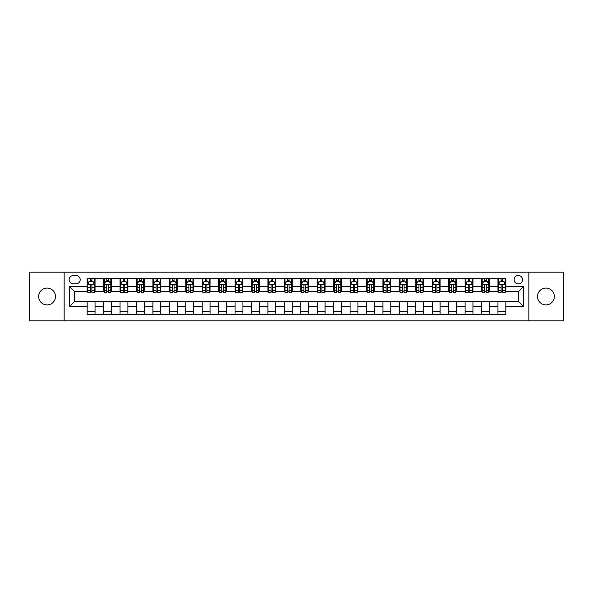 <?xml version="1.0" encoding="UTF-8"?>
<svg xmlns="http://www.w3.org/2000/svg" width="593" height="593" viewBox="0 0 593 593"><rect width="100%" height="100%" fill="white"/><g stroke="black" fill="none" stroke-linecap="round" stroke-linejoin="round"><path stroke-width="0.89" d="M545.931 288.087A8.413 8.413 0 0 0 537.517 296.5A8.413 8.413 0 0 0 545.931 304.913A8.413 8.413 0 0 0 554.344 296.5A8.413 8.413 0 0 0 545.931 288.087M47.069 288.087A8.413 8.413 0 0 0 38.656 296.5A8.413 8.413 0 0 0 47.069 304.913A8.413 8.413 0 0 0 55.483 296.5A8.413 8.413 0 0 0 47.069 288.087M518.326 275.471A4.203 4.203 0 0 0 514.124 279.674A4.203 4.203 0 0 0 518.326 283.884A4.203 4.203 0 0 0 522.537 279.674A4.203 4.203 0 0 0 518.326 275.471M528.845 320.82L563.35 320.82L563.35 272.18L528.845 272.18L528.845 320.82L64.155 320.82L64.155 272.18L29.65 272.18L29.65 320.82L64.155 320.82M73.228 283.75L76.119 283.75A4.077 4.077 0 0 0 80.196 279.674A4.077 4.077 0 0 0 76.119 275.597L73.228 275.597A4.077 4.077 0 0 0 69.151 279.674A4.077 4.077 0 0 0 73.228 283.75M528.845 272.18L64.155 272.18M87.164 306.625L69.418 306.625L69.418 286.375L87.164 286.375L87.164 291.637L74.674 291.637L74.674 301.363L87.164 301.363L87.164 314.572L505.836 314.572L505.836 301.363L518.326 301.363L518.326 291.637L505.836 291.637L505.836 286.375L523.582 286.375L523.582 306.625L505.836 306.625M505.836 286.375L505.836 278.428L87.164 278.428L87.164 286.375M497.95 278.428L497.95 291.637L498.609 291.637M501.107 291.637L502.686 291.637M505.184 291.637L505.836 291.637M497.95 291.637L488.751 291.637M481.523 278.428L481.523 291.637L482.176 291.637M484.674 291.637L486.253 291.637M481.523 291.637L472.317 291.637M465.09 278.428L465.09 291.637L465.75 291.637M468.24 291.637L469.819 291.637M465.09 291.637L455.884 291.637M448.656 278.428L448.656 291.637L449.316 291.637M451.814 291.637L453.393 291.637M448.656 291.637L439.457 291.637M432.223 278.428L432.223 291.637L432.883 291.637M435.381 291.637L436.959 291.637M432.223 291.637L423.024 291.637M415.797 278.428L415.797 291.637L416.449 291.637M418.947 291.637L420.526 291.637M415.797 291.637L406.59 291.637M399.363 278.428L399.363 291.637L400.023 291.637M402.514 291.637L404.092 291.637M399.363 291.637L390.157 291.637M382.93 278.428L382.93 291.637L383.589 291.637M386.087 291.637L387.666 291.637M382.93 291.637L373.731 291.637M366.496 278.428L366.496 291.637L367.156 291.637M369.654 291.637L371.233 291.637M366.496 291.637L357.297 291.637M350.07 278.428L350.07 291.637L350.722 291.637M353.22 291.637L354.799 291.637M350.07 291.637L340.864 291.637M333.637 278.428L333.637 291.637L334.296 291.637M336.787 291.637L338.366 291.637M333.637 291.637L324.43 291.637M317.203 278.428L317.203 291.637L317.863 291.637M320.361 291.637L321.94 291.637M317.203 291.637L308.004 291.637M300.77 278.428L300.77 291.637L301.429 291.637M303.927 291.637L305.506 291.637M300.77 291.637L291.571 291.637M284.344 278.428L284.344 291.637L284.996 291.637M287.494 291.637L289.073 291.637M284.344 291.637L275.137 291.637M267.91 278.428L267.91 291.637L268.57 291.637M271.06 291.637L272.639 291.637M267.91 291.637L258.704 291.637M251.476 278.428L251.476 291.637L252.136 291.637M254.634 291.637L256.213 291.637M251.476 291.637L242.278 291.637M235.043 278.428L235.043 291.637L235.703 291.637M238.201 291.637L239.78 291.637M235.043 291.637L225.844 291.637M218.617 278.428L218.617 291.637L219.269 291.637M221.767 291.637L223.346 291.637M218.617 291.637L209.411 291.637M202.183 278.428L202.183 291.637L202.843 291.637M205.334 291.637L206.913 291.637M202.183 291.637L192.977 291.637M185.75 278.428L185.75 291.637L186.41 291.637M188.908 291.637L190.486 291.637M185.75 291.637L176.551 291.637M169.316 278.428L169.316 291.637L169.976 291.637M172.474 291.637L174.053 291.637M169.316 291.637L160.117 291.637M152.89 278.428L152.89 291.637L153.543 291.637M156.041 291.637L157.619 291.637M152.89 291.637L143.684 291.637M136.457 278.428L136.457 291.637L137.116 291.637M139.607 291.637L141.186 291.637M136.457 291.637L127.25 291.637M120.023 278.428L120.023 291.637L120.683 291.637M123.181 291.637L124.76 291.637M120.023 291.637L110.824 291.637M103.59 278.428L103.59 291.637L104.249 291.637M106.747 291.637L108.326 291.637M103.59 291.637L94.391 291.637M87.164 291.637L87.816 291.637M90.314 291.637L91.893 291.637M87.164 301.363L95.05 301.363L95.05 314.572M505.836 301.363L95.05 301.363M95.05 278.428L95.05 291.637M87.164 281.712L87.816 281.712M90.314 281.712L91.893 281.712M94.391 281.712L95.05 281.712M87.164 311.288L95.05 311.288M103.59 301.363L103.59 314.572M111.477 278.428L111.477 291.637M103.59 281.712L104.249 281.712M106.747 281.712L108.326 281.712M110.824 281.712L111.477 281.712M111.477 301.363L111.477 314.572M103.59 311.288L111.477 311.288M120.023 301.363L120.023 314.572M127.91 301.363L127.91 314.572M120.023 311.288L127.91 311.288M127.91 278.428L127.91 291.637M120.023 281.712L120.683 281.712M123.181 281.712L124.76 281.712M127.25 281.712L127.91 281.712M136.457 301.363L136.457 314.572M144.344 301.363L144.344 314.572M136.457 311.288L144.344 311.288M144.344 278.428L144.344 291.637M136.457 281.712L137.116 281.712M139.607 281.712L141.186 281.712M143.684 281.712L144.344 281.712M152.89 301.363L152.89 314.572M160.777 301.363L160.777 314.572M152.89 311.288L160.777 311.288M160.777 278.428L160.777 291.637M152.89 281.712L153.543 281.712M156.041 281.712L157.619 281.712M160.117 281.712L160.777 281.712M169.316 301.363L169.316 314.572M177.203 301.363L177.203 314.572M169.316 311.288L177.203 311.288M177.203 278.428L177.203 291.637M169.316 281.712L169.976 281.712M172.474 281.712L174.053 281.712M176.551 281.712L177.203 281.712M185.75 301.363L185.75 314.572M193.637 301.363L193.637 314.572M185.75 311.288L193.637 311.288M193.637 278.428L193.637 291.637M185.75 281.712L186.41 281.712M188.908 281.712L190.486 281.712M192.977 281.712L193.637 281.712M202.183 301.363L202.183 314.572M210.07 301.363L210.07 314.572M202.183 311.288L210.07 311.288M210.07 278.428L210.07 291.637M202.183 281.712L202.843 281.712M205.334 281.712L206.913 281.712M209.411 281.712L210.07 281.712M218.617 301.363L218.617 314.572M226.504 301.363L226.504 314.572M218.617 311.288L226.504 311.288M226.504 278.428L226.504 291.637M218.617 281.712L219.269 281.712M221.767 281.712L223.346 281.712M225.844 281.712L226.504 281.712M235.043 301.363L235.043 314.572M242.93 301.363L242.93 314.572M235.043 311.288L242.93 311.288M242.93 278.428L242.93 291.637M235.043 281.712L235.703 281.712M238.201 281.712L239.78 281.712M242.278 281.712L242.93 281.712M251.476 301.363L251.476 314.572M259.363 301.363L259.363 314.572M251.476 311.288L259.363 311.288M259.363 278.428L259.363 291.637M251.476 281.712L252.136 281.712M254.634 281.712L256.213 281.712M258.704 281.712L259.363 281.712M267.91 301.363L267.91 314.572M275.797 301.363L275.797 314.572M267.91 311.288L275.797 311.288M275.797 278.428L275.797 291.637M267.91 281.712L268.57 281.712M271.06 281.712L272.639 281.712M275.137 281.712L275.797 281.712M284.344 301.363L284.344 314.572M292.23 301.363L292.23 314.572M284.344 311.288L292.23 311.288M292.23 278.428L292.23 291.637M284.344 281.712L284.996 281.712M287.494 281.712L289.073 281.712M291.571 281.712L292.23 281.712M300.77 301.363L300.77 314.572M308.656 301.363L308.656 314.572M300.77 311.288L308.656 311.288M308.656 278.428L308.656 291.637M300.77 281.712L301.429 281.712M303.927 281.712L305.506 281.712M308.004 281.712L308.656 281.712M317.203 301.363L317.203 314.572M325.09 301.363L325.09 314.572M317.203 311.288L325.09 311.288M325.09 278.428L325.09 291.637M317.203 281.712L317.863 281.712M320.361 281.712L321.94 281.712M324.43 281.712L325.09 281.712M333.637 301.363L333.637 314.572M341.524 301.363L341.524 314.572M333.637 311.288L341.524 311.288M341.524 278.428L341.524 291.637M333.637 281.712L334.296 281.712M336.787 281.712L338.366 281.712M340.864 281.712L341.524 281.712M350.07 301.363L350.07 314.572M357.957 301.363L357.957 314.572M350.07 311.288L357.957 311.288M357.957 278.428L357.957 291.637M350.07 281.712L350.722 281.712M353.22 281.712L354.799 281.712M357.297 281.712L357.957 281.712M366.496 301.363L366.496 314.572M374.383 301.363L374.383 314.572M366.496 311.288L374.383 311.288M374.383 278.428L374.383 291.637M366.496 281.712L367.156 281.712M369.654 281.712L371.233 281.712M373.731 281.712L374.383 281.712M382.93 301.363L382.93 314.572M390.817 301.363L390.817 314.572M382.93 311.288L390.817 311.288M390.817 278.428L390.817 291.637M382.93 281.712L383.589 281.712M386.087 281.712L387.666 281.712M390.157 281.712L390.817 281.712M399.363 301.363L399.363 314.572M407.25 301.363L407.25 314.572M399.363 311.288L407.25 311.288M407.25 278.428L407.25 291.637M399.363 281.712L400.023 281.712M402.514 281.712L404.092 281.712M406.59 281.712L407.25 281.712M415.797 301.363L415.797 314.572M423.684 301.363L423.684 314.572M415.797 311.288L423.684 311.288M423.684 278.428L423.684 291.637M415.797 281.712L416.449 281.712M418.947 281.712L420.526 281.712M423.024 281.712L423.684 281.712M432.223 301.363L432.223 314.572M440.11 301.363L440.11 314.572M432.223 311.288L440.11 311.288M440.11 278.428L440.11 291.637M432.223 281.712L432.883 281.712M435.381 281.712L436.959 281.712M439.457 281.712L440.11 281.712M448.656 301.363L448.656 314.572M456.543 301.363L456.543 314.572M448.656 311.288L456.543 311.288M456.543 278.428L456.543 291.637M448.656 281.712L449.316 281.712M451.814 281.712L453.393 281.712M455.884 281.712L456.543 281.712M465.09 301.363L465.09 314.572M472.977 301.363L472.977 314.572M465.09 311.288L472.977 311.288M472.977 278.428L472.977 291.637M465.09 281.712L465.75 281.712M468.24 281.712L469.819 281.712M472.317 281.712L472.977 281.712M481.523 301.363L481.523 314.572M489.41 301.363L489.41 314.572M481.523 311.288L489.41 311.288M489.41 278.428L489.41 291.637M481.523 281.712L482.176 281.712M484.674 281.712L486.253 281.712M488.751 281.712L489.41 281.712M497.95 301.363L497.95 314.572M497.95 311.288L505.836 311.288M497.95 281.712L498.609 281.712M501.107 281.712L502.686 281.712M505.184 281.712L505.836 281.712M74.674 291.637L69.418 286.375M74.674 301.363L69.418 306.625M523.582 286.375L518.326 291.637M523.582 306.625L518.326 301.363M91.893 280.133L90.314 280.133M94.391 290.778L91.893 290.778L91.893 292.423L94.391 292.423L94.391 284.403L93.079 281.779L89.135 281.779L87.816 284.403L87.816 292.423L90.314 292.423L90.314 290.778L87.816 290.778M87.816 284.403L87.816 278.428M94.391 284.403L94.391 278.428M90.314 281.779L90.314 278.428M91.893 278.428L91.893 281.779M91.893 290.778L91.893 285.389C91.366 284.381 90.84 284.381 90.314 285.389L90.314 290.778M108.326 280.133L106.747 280.133M110.824 290.778L108.326 290.778L108.326 292.423L110.824 292.423L110.824 284.403L109.505 281.779L105.561 281.779L104.249 284.403L104.249 292.423L106.747 292.423L106.747 290.778L104.249 290.778M104.249 284.403L104.249 278.428M110.824 284.403L110.824 278.428M106.747 281.779L106.747 278.428M108.326 278.428L108.326 281.779M108.326 290.778L108.326 285.389C107.8 284.381 107.274 284.381 106.747 285.389L106.747 290.778M124.76 280.133L123.181 280.133M127.25 290.778L124.76 290.778L124.76 292.423L127.25 292.423L127.25 284.403L125.938 281.779L121.995 281.779L120.683 284.403L120.683 292.423L123.181 292.423L123.181 290.778L120.683 290.778M120.683 284.403L120.683 278.428M127.25 284.403L127.25 278.428M123.181 281.779L123.181 278.428M124.76 278.428L124.76 281.779M124.76 290.778L124.76 285.389C124.233 284.381 123.707 284.381 123.181 285.389L123.181 290.778M141.186 280.133L139.607 280.133M143.684 290.778L141.186 290.778L141.186 292.423L143.684 292.423L143.684 284.403L142.372 281.779L138.428 281.779L137.116 284.403L137.116 292.423L139.607 292.423L139.607 290.778L137.116 290.778M137.116 284.403L137.116 278.428M143.684 284.403L143.684 278.428M139.607 281.779L139.607 278.428M141.186 278.428L141.186 281.779M141.186 290.778L141.186 285.389C140.66 284.381 140.141 284.381 139.607 285.389L139.607 290.778M157.619 280.133L156.041 280.133M160.117 290.778L157.619 290.778L157.619 292.423L160.117 292.423L160.117 284.403L158.805 281.779L154.862 281.779L153.543 284.403L153.543 292.423L156.041 292.423L156.041 290.778L153.543 290.778M153.543 284.403L153.543 278.428M160.117 284.403L160.117 278.428M156.041 281.779L156.041 278.428M157.619 278.428L157.619 281.779M157.619 290.778L157.619 285.389C157.093 284.381 156.567 284.381 156.041 285.389L156.041 290.778M174.053 280.133L172.474 280.133M176.551 290.778L174.053 290.778L174.053 292.423L176.551 292.423L176.551 284.403L175.231 281.779L171.288 281.779L169.976 284.403L169.976 292.423L172.474 292.423L172.474 290.778L169.976 290.778M169.976 284.403L169.976 278.428M176.551 284.403L176.551 278.428M172.474 281.779L172.474 278.428M174.053 278.428L174.053 281.779M174.053 290.778L174.053 285.389C173.527 284.381 173 284.381 172.474 285.389L172.474 290.778M190.486 280.133L188.908 280.133M192.977 290.778L190.486 290.778L190.486 292.423L192.977 292.423L192.977 284.403L191.665 281.779L187.722 281.779L186.41 284.403L186.41 292.423L188.908 292.423L188.908 290.778L186.41 290.778M186.41 284.403L186.41 278.428M192.977 284.403L192.977 278.428M188.908 281.779L188.908 278.428M190.486 278.428L190.486 281.779M190.486 290.778L190.486 285.389C189.96 284.381 189.434 284.381 188.908 285.389L188.908 290.778M206.913 280.133L205.334 280.133M209.411 290.778L206.913 290.778L206.913 292.423L209.411 292.423L209.411 284.403L208.099 281.779L204.155 281.779L202.843 284.403L202.843 292.423L205.334 292.423L205.334 290.778L202.843 290.778M202.843 284.403L202.843 278.428M209.411 284.403L209.411 278.428M205.334 281.779L205.334 278.428M206.913 278.428L206.913 281.779M206.913 290.778L206.913 285.389C206.386 284.381 205.867 284.381 205.334 285.389L205.334 290.778M223.346 280.133L221.767 280.133M225.844 290.778L223.346 290.778L223.346 292.423L225.844 292.423L225.844 284.403L224.532 281.779L220.589 281.779L219.269 284.403L219.269 292.423L221.767 292.423L221.767 290.778L219.269 290.778M219.269 284.403L219.269 278.428M225.844 284.403L225.844 278.428M221.767 281.779L221.767 278.428M223.346 278.428L223.346 281.779M223.346 290.778L223.346 285.389C222.82 284.381 222.293 284.381 221.767 285.389L221.767 290.778M239.78 280.133L238.201 280.133M242.278 290.778L239.78 290.778L239.78 292.423L242.278 292.423L242.278 284.403L240.958 281.779L237.015 281.779L235.703 284.403L235.703 292.423L238.201 292.423L238.201 290.778L235.703 290.778M235.703 284.403L235.703 278.428M242.278 284.403L242.278 278.428M238.201 281.779L238.201 278.428M239.78 278.428L239.78 281.779M239.78 290.778L239.78 285.389C239.253 284.381 238.727 284.381 238.201 285.389L238.201 290.778M256.213 280.133L254.634 280.133M258.704 290.778L256.213 290.778L256.213 292.423L258.704 292.423L258.704 284.403L257.392 281.779L253.448 281.779L252.136 284.403L252.136 292.423L254.634 292.423L254.634 290.778L252.136 290.778M252.136 284.403L252.136 278.428M258.704 284.403L258.704 278.428M254.634 281.779L254.634 278.428M256.213 278.428L256.213 281.779M256.213 290.778L256.213 285.389C255.687 284.381 255.16 284.381 254.634 285.389L254.634 290.778M272.639 280.133L271.06 280.133M275.137 290.778L272.639 290.778L272.639 292.423L275.137 292.423L275.137 284.403L273.825 281.779L269.882 281.779L268.57 284.403L268.57 292.423L271.06 292.423L271.06 290.778L268.57 290.778M268.57 284.403L268.57 278.428M275.137 284.403L275.137 278.428M271.06 281.779L271.06 278.428M272.639 278.428L272.639 281.779M272.639 290.778L272.639 285.389C272.113 284.381 271.594 284.381 271.06 285.389L271.06 290.778M289.073 280.133L287.494 280.133M291.571 290.778L289.073 290.778L289.073 292.423L291.571 292.423L291.571 284.403L290.259 281.779L286.315 281.779L284.996 284.403L284.996 292.423L287.494 292.423L287.494 290.778L284.996 290.778M284.996 284.403L284.996 278.428M291.571 284.403L291.571 278.428M287.494 281.779L287.494 278.428M289.073 278.428L289.073 281.779M289.073 290.778L289.073 285.389C288.546 284.381 288.02 284.381 287.494 285.389L287.494 290.778M305.506 280.133L303.927 280.133M308.004 290.778L305.506 290.778L305.506 292.423L308.004 292.423L308.004 284.403L306.685 281.779L302.741 281.779L301.429 284.403L301.429 292.423L303.927 292.423L303.927 290.778L301.429 290.778M301.429 284.403L301.429 278.428M308.004 284.403L308.004 278.428M303.927 281.779L303.927 278.428M305.506 278.428L305.506 281.779M305.506 290.778L305.506 285.389C304.98 284.381 304.454 284.381 303.927 285.389L303.927 290.778M321.94 280.133L320.361 280.133M324.43 290.778L321.94 290.778L321.94 292.423L324.43 292.423L324.43 284.403L323.118 281.779L319.175 281.779L317.863 284.403L317.863 292.423L320.361 292.423L320.361 290.778L317.863 290.778M317.863 284.403L317.863 278.428M324.43 284.403L324.43 278.428M320.361 281.779L320.361 278.428M321.94 278.428L321.94 281.779M321.94 290.778L321.94 285.389C321.413 284.381 320.887 284.381 320.361 285.389L320.361 290.778M338.366 280.133L336.787 280.133M340.864 290.778L338.366 290.778L338.366 292.423L340.864 292.423L340.864 284.403L339.552 281.779L335.608 281.779L334.296 284.403L334.296 292.423L336.787 292.423L336.787 290.778L334.296 290.778M334.296 284.403L334.296 278.428M340.864 284.403L340.864 278.428M336.787 281.779L336.787 278.428M338.366 278.428L338.366 281.779M338.366 290.778L338.366 285.389C337.84 284.381 337.313 284.381 336.787 285.389L336.787 290.778M354.799 280.133L353.22 280.133M357.297 290.778L354.799 290.778L354.799 292.423L357.297 292.423L357.297 284.403L355.985 281.779L352.042 281.779L350.722 284.403L350.722 292.423L353.22 292.423L353.22 290.778L350.722 290.778M350.722 284.403L350.722 278.428M357.297 284.403L357.297 278.428M353.22 281.779L353.22 278.428M354.799 278.428L354.799 281.779M354.799 290.778L354.799 285.389C354.273 284.381 353.747 284.381 353.22 285.389L353.22 290.778M371.233 280.133L369.654 280.133M373.731 290.778L371.233 290.778L371.233 292.423L373.731 292.423L373.731 284.403L372.411 281.779L368.468 281.779L367.156 284.403L367.156 292.423L369.654 292.423L369.654 290.778L367.156 290.778M367.156 284.403L367.156 278.428M373.731 284.403L373.731 278.428M369.654 281.779L369.654 278.428M371.233 278.428L371.233 281.779M371.233 290.778L371.233 285.389C370.707 284.381 370.18 284.381 369.654 285.389L369.654 290.778M387.666 280.133L386.087 280.133M390.157 290.778L387.666 290.778L387.666 292.423L390.157 292.423L390.157 284.403L388.845 281.779L384.901 281.779L383.589 284.403L383.589 292.423L386.087 292.423L386.087 290.778L383.589 290.778M383.589 284.403L383.589 278.428M390.157 284.403L390.157 278.428M386.087 281.779L386.087 278.428M387.666 278.428L387.666 281.779M387.666 290.778L387.666 285.389C387.14 284.381 386.614 284.381 386.087 285.389L386.087 290.778M404.092 280.133L402.514 280.133M406.59 290.778L404.092 290.778L404.092 292.423L406.59 292.423L406.59 284.403L405.278 281.779L401.335 281.779L400.023 284.403L400.023 292.423L402.514 292.423L402.514 290.778L400.023 290.778M400.023 284.403L400.023 278.428M406.59 284.403L406.59 278.428M402.514 281.779L402.514 278.428M404.092 278.428L404.092 281.779M404.092 290.778L404.092 285.389C403.566 284.381 403.04 284.381 402.514 285.389L402.514 290.778M420.526 280.133L418.947 280.133M423.024 290.778L420.526 290.778L420.526 292.423L423.024 292.423L423.024 284.403L421.712 281.779L417.769 281.779L416.449 284.403L416.449 292.423L418.947 292.423L418.947 290.778L416.449 290.778M416.449 284.403L416.449 278.428M423.024 284.403L423.024 278.428M418.947 281.779L418.947 278.428M420.526 278.428L420.526 281.779M420.526 290.778L420.526 285.389C420 284.381 419.473 284.381 418.947 285.389L418.947 290.778M436.959 280.133L435.381 280.133M439.457 290.778L436.959 290.778L436.959 292.423L439.457 292.423L439.457 284.403L438.138 281.779L434.195 281.779L432.883 284.403L432.883 292.423L435.381 292.423L435.381 290.778L432.883 290.778M432.883 284.403L432.883 278.428M439.457 284.403L439.457 278.428M435.381 281.779L435.381 278.428M436.959 278.428L436.959 281.779M436.959 290.778L436.959 285.389C436.433 284.381 435.907 284.381 435.381 285.389L435.381 290.778M453.393 280.133L451.814 280.133M455.884 290.778L453.393 290.778L453.393 292.423L455.884 292.423L455.884 284.403L454.572 281.779L450.628 281.779L449.316 284.403L449.316 292.423L451.814 292.423L451.814 290.778L449.316 290.778M449.316 284.403L449.316 278.428M455.884 284.403L455.884 278.428M451.814 281.779L451.814 278.428M453.393 278.428L453.393 281.779M453.393 290.778L453.393 285.389C452.867 284.381 452.34 284.381 451.814 285.389L451.814 290.778M469.819 280.133L468.24 280.133M472.317 290.778L469.819 290.778L469.819 292.423L472.317 292.423L472.317 284.403L471.005 281.779L467.062 281.779L465.75 284.403L465.75 292.423L468.24 292.423L468.24 290.778L465.75 290.778M465.75 284.403L465.75 278.428M472.317 284.403L472.317 278.428M468.24 281.779L468.24 278.428M469.819 278.428L469.819 281.779M469.819 290.778L469.819 285.389C469.293 284.381 468.766 284.381 468.24 285.389L468.24 290.778M486.253 280.133L484.674 280.133M488.751 290.778L486.253 290.778L486.253 292.423L488.751 292.423L488.751 284.403L487.439 281.779L483.495 281.779L482.176 284.403L482.176 292.423L484.674 292.423L484.674 290.778L482.176 290.778M482.176 284.403L482.176 278.428M488.751 284.403L488.751 278.428M484.674 281.779L484.674 278.428M486.253 278.428L486.253 281.779M486.253 290.778L486.253 285.389C485.726 284.381 485.2 284.381 484.674 285.389L484.674 290.778M502.686 280.133L501.107 280.133M505.184 290.778L502.686 290.778L502.686 292.423L505.184 292.423L505.184 284.403L503.865 281.779L499.921 281.779L498.609 284.403L498.609 292.423L501.107 292.423L501.107 290.778L498.609 290.778M498.609 284.403L498.609 278.428M505.184 284.403L505.184 278.428M501.107 281.779L501.107 278.428M502.686 278.428L502.686 281.779M502.686 290.778L502.686 285.389C502.16 284.381 501.634 284.381 501.107 285.389L501.107 290.778M103.59 306.625L95.05 306.625M103.59 286.375L95.05 286.375M120.023 286.375L111.477 286.375M120.023 306.625L111.477 306.625M136.457 286.375L127.91 286.375M136.457 306.625L127.91 306.625M152.89 286.375L144.344 286.375M152.89 306.625L144.344 306.625M169.316 286.375L160.777 286.375M169.316 306.625L160.777 306.625M185.75 286.375L177.203 286.375M185.75 306.625L177.203 306.625M202.183 286.375L193.637 286.375M202.183 306.625L193.637 306.625M218.617 286.375L210.07 286.375M218.617 306.625L210.07 306.625M235.043 286.375L226.504 286.375M235.043 306.625L226.504 306.625M251.476 286.375L242.93 286.375M251.476 306.625L242.93 306.625M267.91 286.375L259.363 286.375M267.91 306.625L259.363 306.625M284.344 286.375L275.797 286.375M284.344 306.625L275.797 306.625M300.77 286.375L292.23 286.375M300.77 306.625L292.23 306.625M317.203 286.375L308.656 286.375M317.203 306.625L308.656 306.625M333.637 286.375L325.09 286.375M333.637 306.625L325.09 306.625M350.07 286.375L341.524 286.375M350.07 306.625L341.524 306.625M366.496 286.375L357.957 286.375M366.496 306.625L357.957 306.625M382.93 286.375L374.383 286.375M382.93 306.625L374.383 306.625M399.363 286.375L390.817 286.375M399.363 306.625L390.817 306.625M415.797 286.375L407.25 286.375M415.797 306.625L407.25 306.625M432.223 286.375L423.684 286.375M432.223 306.625L423.684 306.625M448.656 286.375L440.11 286.375M448.656 306.625L440.11 306.625M465.09 286.375L456.543 286.375M465.09 306.625L456.543 306.625M481.523 286.375L472.977 286.375M481.523 306.625L472.977 306.625M497.95 286.375L489.41 286.375M497.95 306.625L489.41 306.625M94.361 284.344L87.853 284.344M87.816 281.934L89.054 281.934M93.153 281.934L94.391 281.934M90.314 287.257L87.816 287.257M94.391 287.257L91.893 287.257M91.893 280.971L90.314 280.971M110.787 284.344L104.279 284.344M104.249 281.934L105.487 281.934M109.586 281.934L110.824 281.934M106.747 287.257L104.249 287.257M110.824 287.257L108.326 287.257M108.326 280.971L106.747 280.971M127.221 284.344L120.713 284.344M120.683 281.934L121.913 281.934M126.02 281.934L127.25 281.934M123.181 287.257L120.683 287.257M127.25 287.257L124.76 287.257M124.76 280.971L123.181 280.971M143.654 284.344L137.146 284.344M137.116 281.934L138.347 281.934M142.453 281.934L143.684 281.934M139.607 287.257L137.116 287.257M143.684 287.257L141.186 287.257M141.186 280.971L139.607 280.971M160.088 284.344L153.58 284.344M153.543 281.934L154.78 281.934M158.88 281.934L160.117 281.934M156.041 287.257L153.543 287.257M160.117 287.257L157.619 287.257M157.619 280.971L156.041 280.971M176.514 284.344L170.006 284.344M169.976 281.934L171.214 281.934M175.313 281.934L176.551 281.934M172.474 287.257L169.976 287.257M176.551 287.257L174.053 287.257M174.053 280.971L172.474 280.971M192.947 284.344L186.439 284.344M186.41 281.934L187.64 281.934M191.747 281.934L192.977 281.934M188.908 287.257L186.41 287.257M192.977 287.257L190.486 287.257M190.486 280.971L188.908 280.971M209.381 284.344L202.873 284.344M202.843 281.934L204.074 281.934M208.18 281.934L209.411 281.934M205.334 287.257L202.843 287.257M209.411 287.257L206.913 287.257M206.913 280.971L205.334 280.971M225.814 284.344L219.306 284.344M219.269 281.934L220.507 281.934M224.606 281.934L225.844 281.934M221.767 287.257L219.269 287.257M225.844 287.257L223.346 287.257M223.346 280.971L221.767 280.971M242.24 284.344L235.732 284.344M235.703 281.934L236.941 281.934M241.04 281.934L242.278 281.934M238.201 287.257L235.703 287.257M242.278 287.257L239.78 287.257M239.78 280.971L238.201 280.971M258.674 284.344L252.166 284.344M252.136 281.934L253.367 281.934M257.473 281.934L258.704 281.934M254.634 287.257L252.136 287.257M258.704 287.257L256.213 287.257M256.213 280.971L254.634 280.971M275.108 284.344L268.599 284.344M268.57 281.934L269.8 281.934M273.907 281.934L275.137 281.934M271.06 287.257L268.57 287.257M275.137 287.257L272.639 287.257M272.639 280.971L271.06 280.971M291.541 284.344L285.033 284.344M284.996 281.934L286.234 281.934M290.333 281.934L291.571 281.934M287.494 287.257L284.996 287.257M291.571 287.257L289.073 287.257M289.073 280.971L287.494 280.971M307.967 284.344L301.459 284.344M301.429 281.934L302.667 281.934M306.766 281.934L308.004 281.934M303.927 287.257L301.429 287.257M308.004 287.257L305.506 287.257M305.506 280.971L303.927 280.971M324.401 284.344L317.892 284.344M317.863 281.934L319.093 281.934M323.2 281.934L324.43 281.934M320.361 287.257L317.863 287.257M324.43 287.257L321.94 287.257M321.94 280.971L320.361 280.971M340.834 284.344L334.326 284.344M334.296 281.934L335.527 281.934M339.633 281.934L340.864 281.934M336.787 287.257L334.296 287.257M340.864 287.257L338.366 287.257M338.366 280.971L336.787 280.971M357.268 284.344L350.76 284.344M350.722 281.934L351.96 281.934M356.059 281.934L357.297 281.934M353.22 287.257L350.722 287.257M357.297 287.257L354.799 287.257M354.799 280.971L353.22 280.971M373.694 284.344L367.186 284.344M367.156 281.934L368.394 281.934M372.493 281.934L373.731 281.934M369.654 287.257L367.156 287.257M373.731 287.257L371.233 287.257M371.233 280.971L369.654 280.971M390.127 284.344L383.619 284.344M383.589 281.934L384.82 281.934M388.926 281.934L390.157 281.934M386.087 287.257L383.589 287.257M390.157 287.257L387.666 287.257M387.666 280.971L386.087 280.971M406.561 284.344L400.053 284.344M400.023 281.934L401.253 281.934M405.36 281.934L406.59 281.934M402.514 287.257L400.023 287.257M406.59 287.257L404.092 287.257M404.092 280.971L402.514 280.971M422.994 284.344L416.486 284.344M416.449 281.934L417.687 281.934M421.786 281.934L423.024 281.934M418.947 287.257L416.449 287.257M423.024 287.257L420.526 287.257M420.526 280.971L418.947 280.971M439.42 284.344L432.912 284.344M432.883 281.934L434.12 281.934M438.22 281.934L439.457 281.934M435.381 287.257L432.883 287.257M439.457 287.257L436.959 287.257M436.959 280.971L435.381 280.971M455.854 284.344L449.346 284.344M449.316 281.934L450.547 281.934M454.653 281.934L455.884 281.934M451.814 287.257L449.316 287.257M455.884 287.257L453.393 287.257M453.393 280.971L451.814 280.971M472.287 284.344L465.779 284.344M465.75 281.934L466.98 281.934M471.087 281.934L472.317 281.934M468.24 287.257L465.75 287.257M472.317 287.257L469.819 287.257M469.819 280.971L468.24 280.971M488.721 284.344L482.213 284.344M482.176 281.934L483.414 281.934M487.513 281.934L488.751 281.934M484.674 287.257L482.176 287.257M488.751 287.257L486.253 287.257M486.253 280.971L484.674 280.971M505.147 284.344L498.639 284.344M498.609 281.934L499.847 281.934M503.946 281.934L505.184 281.934M501.107 287.257L498.609 287.257M505.184 287.257L502.686 287.257M502.686 280.971L501.107 280.971"/></g></svg>
